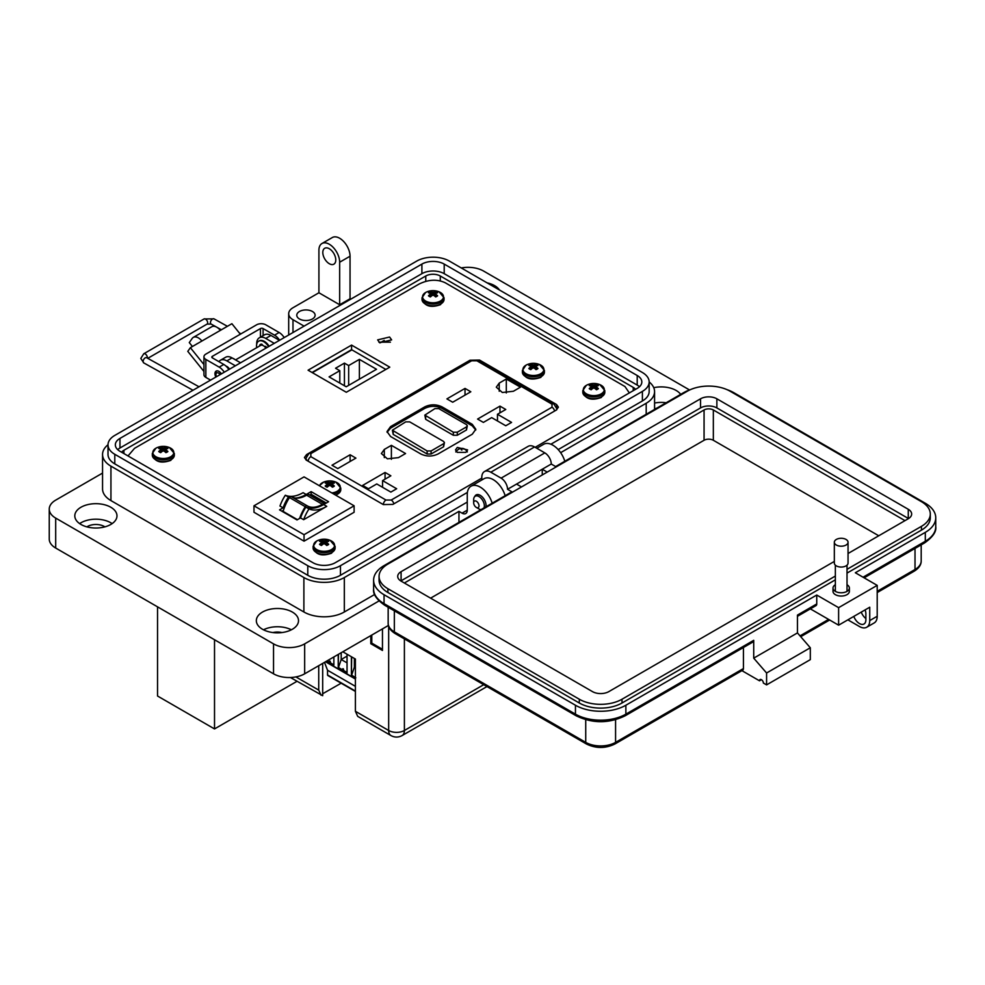 <?xml version="1.0" encoding="UTF-8"?>
<svg xmlns="http://www.w3.org/2000/svg" width="985" height="985" viewBox="0 0 985 985"><rect width="100%" height="100%" fill="white"/><g stroke="black" fill="none" stroke-linecap="round" stroke-linejoin="round"><path stroke-width="1.48" d="M389.592 337.03L377.661 339.887L379.705 342.743L391.636 339.887L389.592 337.03M390.405 342.164L378.88 342.164M479.56 360.067L469.968 360.239L306.569 454.577L304.439 457.496L306.286 460.118L383.276 504.566L392.88 504.406L556.279 410.068L558.396 407.15L556.562 404.527L479.56 360.067L479.56 361.089M629.28 392.843L624.982 386.551L445.146 282.72C437.094 279.026 428.401 279.481 419.068 284.062L134.514 448.347L128.013 455.932M389.789 367.159L351.571 345.095L308.083 370.2L346.301 392.264L389.789 367.159M385.837 369.437L351.571 349.663L312.036 372.49M351.571 345.095L351.571 349.663M355.4 667.695L354.378 667.116L355.4 666.525M347.04 662.868L341.204 659.507L347.04 656.133M355.807 677.815L351.657 675.119L354.378 667.116L354.378 658.46M333.866 664.85L328.941 662.006C329.827 660.529 330.357 660.824 330.492 662.905M327.02 660.898L328.941 662.006M347.04 672.459L338.483 667.51L341.204 659.507L341.204 652.71M342.115 669.615C343.014 668.138 343.531 668.433 343.666 670.514M351.399 656.736L351.399 675.267L351.657 656.884M338.224 654.434L338.224 667.67L338.483 654.286M328.313 675.427A1.096 0.64 -60 0 1 327.537 674.971L327.537 670.243L324.496 662.363M355.4 686.336L327.537 670.243M351.399 675.267L355.4 677.582M326.761 661.046L333.866 665.146L333.866 656.946M338.224 667.67L347.04 672.755L347.04 654.225M457.286 452.386L455.513 449.911L457.286 447.436L467.616 449.911L465.843 452.386L457.286 452.386M465.019 388.422L470.818 391.771L452.706 402.225L446.907 398.888L465.019 388.422L465.019 395.12M513.382 391.267L502.325 392.486L496.292 387.179L499.223 383.091L506.302 379.003L520.474 387.179L513.382 391.267M506.302 392.966L506.302 379.003M499.974 406.128L505.773 409.477L497.474 414.266L511.572 422.405L505.773 425.754L491.675 417.615L483.376 422.405L477.577 419.068L499.974 406.128L499.974 412.826M497.474 420.964L497.474 414.266M391.39 445.343L405.561 453.531L398.482 457.619L387.413 458.838L381.38 453.531L384.31 449.431L391.39 445.343L391.39 459.305M350.118 454.762L355.905 458.111L337.793 468.577L331.994 465.228L350.118 454.762L350.118 461.46M385.061 472.468L390.86 475.817L382.562 480.606L396.66 488.757L390.86 492.094L376.762 483.955L368.464 488.757L362.665 485.408L385.061 472.468L385.061 479.166M382.562 487.304L382.562 480.606M390.565 436.503L387.019 431.553L390.565 426.616L424.831 406.83C430.543 404.158 436.256 404.158 441.957 406.83L472.271 424.326L475.817 429.275L472.271 434.225L438.005 453.999C432.304 456.683 426.591 456.683 420.878 453.999L390.565 436.503M475.743 430.039L472.271 425.852L441.957 408.356C436.256 405.672 430.543 405.672 424.831 408.356L390.565 428.13L387.093 432.316M444.432 442.585L443.607 446.771L431.085 453.999L427.133 453.999L393.212 434.41L392.387 430.223L427.133 450.958L431.085 450.958L443.607 443.73L444.432 442.585L443.607 441.452L409.674 421.863L405.721 421.863L392.387 430.223M467.321 425.754L466.508 429.94L457.286 435.271L453.334 435.271L425.655 419.29L424.843 415.104L453.334 432.218L457.286 432.218L466.508 426.899L467.321 425.754L466.508 424.621L438.83 408.64L434.877 408.64L424.843 415.104M388.669 626.337L388.669 730.488A11.118 6.415 0 0 0 404.392 730.488A11.118 6.415 60 0 1 402.089 735.573C398.383 737.556 394.677 737.556 390.971 735.573L357.703 716.366L355.4 711.281L388.669 730.488A11.118 6.415 120 0 0 390.971 735.573M382.463 628.898L382.463 650.457L370.791 643.71L370.791 635.633M295.882 676.917L318.734 690.103L318.734 665.688M342.817 651.787L355.4 659.051L355.4 711.281M322.686 663.41L322.686 695.693L290.415 677.508M341.155 683.208L322.686 693.748M318.734 690.103L321.036 695.188M382.463 649.3L371.788 643.131L370.791 643.71M371.788 643.131L371.788 635.054M306.126 505.822A1.835 1.059 120 0 0 305.276 506.684L289.455 497.548A1.835 1.059 -60 0 1 290.304 496.686A1.835 1.059 -60 0 1 291.215 496.6A1.835 1.059 -60 0 1 291.228 496.6L307.024 505.724A1.835 1.059 120 0 0 306.126 505.822M303.651 519.698A30.227 17.447 -60 0 1 309.007 508.925A38.206 22.052 120 0 0 326.761 506.352L303.651 519.698L300.536 517.901A30.227 17.447 -60 0 1 305.892 507.127A38.206 22.052 120 0 0 323.646 504.554L328.596 501.71L311.137 491.626L306.187 494.482A38.206 22.052 -60 0 1 295.759 498.09M306.187 494.482L303.084 492.685A38.206 22.052 -60 0 1 285.318 495.246A30.227 17.447 120 0 0 279.962 506.031L283.077 507.829L279.555 509.861L297.014 519.932L300.536 517.901M304.045 534.695L253.982 505.798L304.045 476.888L354.108 505.798L304.045 534.695L304.045 541.171L354.108 512.262L354.108 505.798M309.364 494.876A1.933 1.12 -60 0 0 309.13 494.642A1.933 1.12 -60 0 0 308.798 494.544A6.673 3.854 -60 0 0 306.594 495.184L322.415 504.32A6.673 3.854 -60 0 1 324.619 503.68A1.933 1.12 -60 0 1 324.952 503.778A1.933 1.12 -60 0 1 324.976 503.791M322.341 504.369A30.141 17.398 -60 0 1 307.271 505.871A30.141 17.398 -60 0 1 307.049 505.736A1.835 1.059 120 0 0 307.037 505.736L291.215 496.6M299.612 518.442A33.022 19.06 -60 0 1 305.276 506.684M289.455 497.548A33.022 19.06 120 0 0 283.114 511.412L297.458 519.686M306.507 495.233A30.141 17.398 -60 0 1 291.671 496.859M253.982 505.798L253.982 512.262L304.045 541.171M309.819 495.049L311.137 494.285L326.281 503.039M281.858 511.19L283.471 510.255M311.137 491.626L311.137 494.285M289.516 497.45A38.206 22.052 -60 0 1 288.433 497.043A30.227 17.447 120 0 0 283.077 507.829M309.007 508.925L305.892 507.127M285.318 495.246L288.433 497.043M326.047 482.404A5.257 3.041 -0 0 0 325.198 483.044A15.957 8.372 55.8 0 1 326.811 483.536A15.92 4.162 72.4 0 1 327.18 483.992A15.92 5.762 99.2 0 0 326.811 484.595A15.957 9.985 115.5 0 0 325.198 486.048A5.257 3.041 0 0 0 326.047 486.701A5.257 3.041 0 0 0 327.168 487.181A15.957 8.372 -55.8 0 1 328.842 485.777A15.92 11.167 -32.3 0 1 329.766 485.482A15.92 11.167 32.3 0 1 330.689 485.777A15.957 8.372 55.8 0 1 332.376 487.181A5.257 3.041 0 0 0 333.496 486.701A5.257 3.041 0 0 0 334.346 486.048A15.957 9.985 -115.5 0 0 332.733 484.595A15.92 5.762 -99.2 0 0 332.351 483.992A15.92 4.162 -72.4 0 1 332.733 483.536A15.957 8.372 -55.8 0 1 334.346 483.044A5.257 3.041 0 0 0 332.376 481.911A15.957 9.985 115.5 0 0 330.689 482.354A15.92 12.768 140.4 0 0 329.766 482.502A15.92 12.768 -140.4 0 0 328.842 482.354A15.957 9.985 -115.5 0 0 327.168 481.911A5.257 3.041 -0 0 0 326.047 482.404M331.822 492.931A10.453 6.033 -0 0 0 337.165 491.281A10.453 6.033 -0 0 0 335.836 482.084A15.957 15.957 0 0 0 323.708 482.084L323.708 482.084A10.453 6.033 -0 0 0 322.378 482.736A10.453 6.033 -0 0 0 319.509 485.827M335.836 482.084L340.773 487.981L340.773 489.717A11.007 6.353 -0 0 1 337.547 494.199A11.007 6.353 -0 0 1 335.589 495.098M327.032 487.144L326.811 484.595M327.512 486.861L327.18 483.992M327.746 486.664L327.168 481.911M328.645 485.937L328.842 482.354M329.766 485.482L329.766 482.502M330.898 485.937L330.689 482.354M331.797 486.664L332.376 481.911M332.019 486.861L332.351 483.992M332.511 487.144L332.733 484.595M529.684 364.832A5.257 3.041 -0 0 0 528.834 365.472A15.957 8.372 55.8 0 1 530.435 365.964A15.92 4.162 72.4 0 1 530.817 366.42A15.92 5.762 99.2 0 0 530.435 367.036A15.957 9.985 115.5 0 0 528.834 368.488A5.257 3.041 0 0 0 529.684 369.129A5.257 3.041 0 0 0 530.792 369.621A15.957 8.372 -55.8 0 1 532.479 368.205A15.92 11.167 -32.3 0 1 533.402 367.922A15.92 11.167 32.3 0 1 534.326 368.205A15.957 8.372 55.8 0 1 536.012 369.621A5.257 3.041 0 0 0 537.12 369.129A5.257 3.041 0 0 0 537.97 368.488A15.957 9.985 -115.5 0 0 536.357 367.036A15.92 5.762 -99.2 0 0 535.988 366.42A15.92 4.162 -72.4 0 1 536.357 365.964A15.957 8.372 -55.8 0 1 537.97 365.472A5.257 3.041 0 0 0 536.012 364.339A15.957 9.985 115.5 0 0 534.326 364.795A15.92 12.768 140.4 0 0 533.402 364.93A15.92 12.768 -140.4 0 0 532.479 364.795A15.957 9.985 -115.5 0 0 530.792 364.339A5.257 3.041 -0 0 0 529.684 364.832M526.002 365.176A10.453 6.033 -0 0 0 526.002 373.709A10.453 6.033 -0 0 0 540.802 373.709A10.453 6.033 -0 0 0 539.46 364.524L539.46 364.524A15.957 15.957 0 0 0 527.332 364.524L527.332 364.524A10.453 6.033 -0 0 0 526.002 365.176M530.669 369.572L530.435 367.036M531.149 369.301L530.817 366.42M531.383 369.104L530.792 364.339M532.269 368.365L532.479 364.795M533.402 367.922L533.402 364.93M534.535 368.365L534.326 364.795M535.421 369.104L536.012 364.339M535.655 369.301L535.988 366.42M536.135 369.572L536.357 367.036M214.521 639.745L214.521 728.925L296.99 681.312M157.538 606.846L157.538 696.013L214.521 728.925M351.904 349.847L312.368 372.675M339.8 370.692L335.553 368.242L344.43 363.12L348.665 365.57L359.39 359.377L376.516 369.276L346.203 386.773L329.076 376.873L339.8 370.692L339.8 383.067M344.43 363.12L344.43 385.738M359.39 379.163L359.39 359.377M348.665 385.344L348.665 365.57M379.951 342.879L384.199 340.428M215.85 377.058A5.59 3.226 60 0 1 216.121 371.111A5.59 3.226 60 0 1 218.916 371.382A5.59 3.226 60 0 1 221.416 373.857M203.944 371.468L187.79 351.362L190.376 347.68L201.913 341.019A10.035 5.799 -120 0 0 193.343 337.375A10.035 5.799 -120 0 0 192.21 338.421L189.28 342.595L192.42 346.498M240.328 334.198L231.894 323.708L220.357 330.369A10.035 5.799 -120 0 0 211.787 326.724L193.343 337.375M196.704 344.011A2.696 1.564 60 0 1 197.012 343.728A2.696 1.564 60 0 1 197.431 343.605L196.692 344.036M203.944 364.548L190.376 347.68M260.459 337.141L260.459 328.571L212.354 356.336A1.859 1.071 0 0 0 211.812 357.099A1.859 1.071 0 0 0 212.354 357.863L223.792 364.462A11.007 6.353 -120 0 1 228.852 369.547M284.197 337.596A11.007 6.353 -120 0 0 279.137 332.499L265.815 324.816A6.526 3.768 0 0 0 256.592 324.816L205.853 354.108A6.526 3.768 0 0 0 203.944 356.767L203.944 374.731A6.526 3.768 0 0 0 205.853 377.39L210.568 380.112M203.944 356.767A6.526 3.768 0 0 0 205.853 359.427L219.175 367.122L223.792 364.462M260.459 328.571A1.859 1.071 180 0 1 263.094 328.571L274.519 335.171A11.007 6.353 60 0 1 279.592 340.268M224.248 372.219A11.007 6.353 -120 0 0 219.175 367.122M473.662 502.781A3.792 2.192 60 0 1 476.334 501.23A3.792 2.192 60 0 1 479.018 505.871A3.792 2.192 60 0 1 476.334 507.423A3.792 2.192 60 0 1 473.662 502.781L473.662 499.678A7.585 4.371 60 0 1 475.226 496.206A7.585 4.371 60 0 1 479.018 496.588A7.585 4.371 60 0 1 484.004 507.915M480.975 509.664A7.585 4.371 60 0 1 479.018 508.962L476.334 507.423L479.018 508.962M265.888 348.173A5.59 3.226 -120 0 0 263.401 345.71A5.59 3.226 -120 0 0 260.594 345.427L235.526 359.907M266.27 347.951A3.731 2.155 -120 0 0 265.297 346.88M216.441 376.713A3.731 2.155 60 0 1 215.937 374.632A3.731 2.155 60 0 1 218.572 373.106A3.731 2.155 60 0 1 220.135 374.596M262.182 344.541A5.59 3.226 -120 0 0 261.911 344.664A5.59 3.226 -120 0 0 261.333 345.181M215.937 374.632L215.937 373.106A5.59 3.226 60 0 1 216.651 370.902M259.769 345.907A1.231 0.714 60 0 1 259.818 344.996A6.55 3.78 60 0 1 260.496 344.393A6.55 3.78 60 0 1 261.357 344.11A1.231 0.714 60 0 1 262.626 345.353M264.842 346.855L264.891 346.695A1.231 0.714 60 0 1 266.172 346.88A6.55 3.78 60 0 1 266.738 347.68M268.585 346.621A10.232 5.91 -120 0 0 258.649 341.204A10.232 5.91 -120 0 0 256.691 347.693M260.348 345.575A1.231 0.714 60 0 1 260.385 344.664A6.55 3.78 60 0 1 260.791 344.245M269.164 346.277A10.232 5.91 -120 0 0 259.227 340.872A10.232 5.91 -120 0 0 258.944 341.056M265.1 347.139L265.47 346.375L264.891 346.695M235.427 359.857A10.232 5.91 -120 0 0 232.62 358.232M656.65 408.233A11.918 6.883 0 0 0 654.569 408.886M104.89 526.864A11.918 6.883 0 0 0 104.324 526.507A11.918 6.883 0 0 0 86.889 526.864M281.944 632.555A11.918 6.883 0 0 0 272.907 632.555M329.298 248.737A9.173 5.294 -120 0 0 324.705 248.282A9.173 5.294 -120 0 0 323.302 255.632A9.173 5.294 -120 0 0 329.298 263.709A9.173 5.294 -120 0 0 333.878 264.165A9.173 5.294 -120 0 0 335.282 256.814A9.173 5.294 -120 0 0 329.298 248.737M304.082 326.121L292.988 319.719A14.664 8.471 180 0 1 288.691 313.723A14.664 8.471 180 0 1 292.988 307.739L318.918 292.767L318.918 250.239A14.676 8.471 60 0 1 321.96 243.517A14.676 8.471 60 0 1 329.298 244.243A14.676 8.471 60 0 1 339.665 262.219L339.665 304.747L350.044 298.763L350.044 256.223A14.676 8.471 -120 0 0 339.665 238.259A14.676 8.471 -120 0 0 332.327 237.533L321.96 243.517M112.142 523.614A21.091 12.177 0 0 0 110.8 522.764A21.091 12.177 0 0 0 79.637 523.614M80.979 524.463A21.091 12.177 180 0 1 74.798 515.857A21.091 12.177 180 0 1 87.825 504.603A21.091 12.177 180 0 1 110.8 507.25A21.091 12.177 180 0 1 116.981 515.857A21.091 12.177 180 0 1 103.967 527.098A21.091 12.177 180 0 1 80.979 524.463M291.375 629.797A21.091 12.177 0 0 0 263.475 629.797M262.515 629.267A21.091 12.177 180 0 1 256.334 620.661A21.091 12.177 180 0 1 269.348 609.419A21.091 12.177 180 0 1 292.336 612.054A21.091 12.177 180 0 1 298.517 620.661A21.091 12.177 180 0 1 285.49 631.914A21.091 12.177 180 0 1 262.515 629.267M312.43 311.482A9.173 5.294 0 0 0 302.444 310.337A9.173 5.294 0 0 0 296.78 315.225A9.173 5.294 0 0 0 299.465 318.968A9.173 5.294 0 0 0 309.462 320.113A9.173 5.294 0 0 0 315.114 315.225A9.173 5.294 0 0 0 312.43 311.482M550.886 444.223L642.392 391.39A23.111 13.347 0 0 0 649.164 381.946A23.111 13.347 0 0 0 642.392 372.515A23.111 13.347 0 0 0 642.38 372.502L449.382 261.087A23.111 13.347 0 0 0 416.717 261.099L114.777 435.419A23.111 13.347 0 0 0 108.005 444.851A23.111 13.347 0 0 0 114.789 454.294L307.788 565.722A23.111 13.347 0 0 0 340.453 565.71L467.407 492.414M666.155 402.754A21.091 12.177 0 0 0 654.569 403.037M653.769 387.684A21.091 12.177 180 0 1 676.153 390.466A21.091 12.177 180 0 1 680.684 394.369M487.119 282.867A21.091 12.177 180 0 1 494.618 285.65A21.091 12.177 180 0 1 499.444 289.984M474.758 496.563A8.249 4.765 60 0 1 476.1 494.938A8.249 4.765 60 0 1 480.224 495.344A8.249 4.765 60 0 1 485.925 506.807M379.003 600.948L304.661 643.87A22.002 12.707 180 0 1 273.534 643.87L55.689 518.098A22.002 12.707 180 0 1 49.25 509.122L49.25 539.066A22.002 12.707 0 0 0 55.689 548.042L273.534 673.814A22.002 12.707 0 0 0 304.661 673.814L388.422 625.45M49.25 509.122A22.002 12.707 180 0 1 55.689 500.134L102.551 473.083M350.758 299.169L350.044 298.763M461.275 267.945A22.002 12.707 180 0 1 483.598 271.06L689.525 389.949M374.645 594.484L344.331 611.981A28.602 16.511 180 0 1 303.885 611.981L110.936 500.589A28.602 16.511 180 0 1 102.551 488.905L102.551 454.467A28.602 16.511 180 0 1 108.005 444.764M492.18 503.2A18.333 10.589 -120 0 0 471.052 486.196A18.333 10.589 -120 0 0 467.259 494.593L467.259 510.156A7.338 4.236 60 0 1 465.733 513.517A7.338 4.236 60 0 1 462.063 513.16L458.961 511.363L344.331 577.542A28.602 16.511 180 0 1 303.885 577.542L110.936 466.151A28.602 16.511 180 0 1 102.551 454.467M235.353 365.804L226.846 360.892L232.041 357.887L240.549 362.8M274.261 343.346L265.753 338.434L270.937 335.429L279.445 340.342M318.918 292.767L339.665 304.747M558.187 449.591L642.392 400.969A23.111 13.347 0 0 0 649.164 391.537L649.164 381.946A28.602 16.511 180 0 1 654.569 391.587A28.602 16.511 180 0 1 646.197 403.259L560.625 452.669M108.005 444.851L108.005 454.43A23.111 13.347 0 0 0 114.789 463.873L307.788 575.302A23.111 13.347 0 0 0 340.453 575.289L467.259 502.079M564.811 461.263A18.333 10.589 -120 0 0 543.683 444.272L536.788 448.249M458.961 511.363L458.961 522.382M505.157 495.701A18.333 10.589 -120 0 0 484.029 478.71L471.052 486.196M256.691 344.27A12.842 7.412 60 0 1 259.326 337.793L264.522 334.802A12.842 7.412 60 0 1 270.937 335.429M259.326 337.793A12.842 7.412 60 0 1 265.753 338.434M218.941 361.655A12.842 7.412 60 0 1 220.431 360.251L225.614 357.26A12.842 7.412 60 0 1 232.041 357.887M220.431 360.251A12.842 7.412 60 0 1 226.846 360.892M225.885 366.001A6.058 3.497 60 0 1 229.579 369.141M481.8 478.107L335.269 562.718A15.772 9.111 180 0 1 312.959 562.718L119.961 451.29A15.772 9.111 180 0 1 115.344 444.851A15.772 9.111 180 0 1 119.961 438.411L421.9 264.091A15.772 9.111 180 0 1 444.21 264.091L637.209 375.507A15.772 9.111 180 0 1 641.826 381.946A15.772 9.111 180 0 1 637.209 388.385L535.15 447.313M117.707 449.64A15.772 9.111 180 0 1 119.961 448.003L421.9 273.67A15.772 9.111 180 0 1 444.21 273.67L637.209 385.098A15.772 9.111 180 0 1 639.462 386.736M425.766 281.353L425.766 275.997L123.901 450.28L123.901 453.556M633.232 390.688L633.232 387.388L440.283 275.997L440.283 280.885M633.232 387.388A10.269 5.935 180 0 1 635.497 389.383M121.635 452.25A10.269 5.935 180 0 1 123.901 450.28M425.766 275.997A10.269 5.935 180 0 1 440.283 275.997M835.354 584.733A8.188 4.728 0 0 0 833.002 588.057A8.188 4.728 0 0 0 838.05 592.416A8.188 4.728 0 0 0 846.977 591.394A8.188 4.728 0 0 0 849.378 588.057A8.188 4.728 0 0 0 847.026 584.733M849.378 588.057L849.378 591.32A8.188 4.728 180 0 1 846.977 594.657A8.188 4.728 180 0 1 838.05 595.691A8.188 4.728 180 0 1 833.002 591.32L833.002 588.057M761.442 679.687L759.509 680.807L741.927 670.65M586.494 744.032A3.632 2.105 -60 0 1 585.73 742.37L394.345 631.865A3.632 2.105 -60 0 0 395.096 633.527L586.494 744.032C595.937 748.6 605.381 748.6 614.825 744.032L742.678 670.219A3.632 2.105 -120 0 0 743.429 668.556L743.429 647.502M576.2 715.812A3.632 2.105 -60 0 1 575.449 714.15L384.052 603.645A3.632 2.105 -60 0 0 384.803 605.307L576.2 715.812C592.502 723.643 608.804 723.643 625.118 715.812L752.971 641.998A3.632 2.105 -120 0 0 753.722 640.336L753.722 658.152L766.589 673.001L766.589 684.883L763.363 683.036A2.733 1.576 -120 0 0 762.181 680.29A2.733 1.576 -120 0 0 760.075 679.551A2.733 1.576 -120 0 0 759.509 680.807M810.347 608.865L838.617 625.179L838.617 607.659L816.75 595.026L816.75 603.94L797.456 615.083L797.456 632.912L810.31 647.761L810.31 659.642L766.589 684.883M481.8 479.99L481.8 477.405A12.731 7.351 -120 0 1 484.448 471.569A12.731 7.351 -120 0 1 490.813 472.209L501.094 478.144A9.099 5.245 -120 0 1 507.534 489.286L511.904 491.81L384.052 565.624A35.657 20.586 0 0 0 373.611 580.177A35.657 20.586 0 0 0 384.052 594.731L575.449 705.235L575.449 714.15A35.657 20.586 180 0 0 625.869 714.15L753.722 640.336M810.31 647.761L766.589 673.001M797.456 632.912L753.722 658.152M816.75 595.026L625.869 705.235A35.657 20.586 180 0 1 575.449 705.235M690.571 389.58A35.657 20.586 0 0 0 683.491 392.744L555.638 466.558L551.268 464.034A9.099 5.245 -120 0 0 544.828 452.891L534.547 446.956A12.731 7.351 -120 0 0 528.182 446.328L484.448 471.569M542.255 474.955L542.255 469.229L551.268 464.034M507.534 489.286L542.255 469.229L547.217 472.098M816.75 603.94A3.632 2.105 60 0 1 815.999 605.615L797.456 616.314M835.354 579.833L622.003 703.007A30.19 17.434 180 0 1 579.303 703.007L387.905 592.502A30.19 17.434 180 0 1 379.065 580.177L379.065 576.397A30.19 17.434 180 0 1 387.905 564.073L687.345 391.193A30.19 17.434 180 0 1 730.057 391.193L921.443 501.685A30.19 17.434 180 0 1 930.296 514.022A30.19 17.434 180 0 1 921.443 526.347L921.443 530.127L847.026 573.098M521.496 486.947L516.534 484.091M838.617 607.659L877.204 585.373L855.337 572.753L925.309 532.356A35.657 20.586 0 0 0 935.75 517.802A35.657 20.586 0 0 0 925.309 503.249L733.911 392.744A35.657 20.586 0 0 0 726.832 389.58M930.296 514.022L930.296 517.802A30.19 17.434 180 0 1 921.443 530.127M838.617 625.179L869.743 607.216L869.743 620.575A14.553 8.397 60 0 1 866.726 627.236A14.553 8.397 60 0 1 859.449 626.522L847.876 619.836M853.798 616.413A9.099 5.245 -120 0 0 863.993 623.997A9.099 5.245 -120 0 0 865.877 619.836L865.877 613.889A9.099 5.245 -120 0 0 865.101 609.887M861.259 612.104A9.099 5.245 -120 0 0 865.877 618.555M877.204 585.373L877.204 616.265A14.553 8.397 60 0 1 874.188 622.939L866.726 627.236M404.367 583.009A6.55 3.78 180 0 1 404.626 582.849L704.066 409.969A6.55 3.78 180 0 1 713.337 409.969L904.722 520.474A6.55 3.78 180 0 1 904.993 520.634M430.605 598.154L704.066 440.27A6.55 3.78 180 0 1 713.337 440.27L878.755 535.778M848.048 542.242L848.048 563.088A6.858 3.952 180 0 1 846.029 565.895A6.858 3.952 180 0 1 838.567 566.744A6.858 3.952 180 0 1 834.332 563.088L834.332 542.242A6.858 3.952 180 0 1 836.339 539.448A6.858 3.952 180 0 1 843.813 538.586A6.858 3.952 180 0 1 848.048 542.242A6.858 3.952 180 0 1 846.029 545.05A6.858 3.952 180 0 1 838.567 545.899A6.858 3.952 180 0 1 834.332 542.242M908.527 518.578A11.561 6.673 -0 0 0 908.268 518.43L716.871 407.925A11.561 6.673 -0 0 0 700.532 407.925L401.092 580.805A11.561 6.673 -0 0 0 400.833 580.965M908.268 518.43L908.268 509.294A11.561 6.673 180 0 1 911.654 514.022A11.561 6.673 180 0 1 908.268 518.738L848.048 553.508M700.532 407.925L700.532 398.802L401.092 571.682A11.561 6.673 180 0 0 397.706 576.397A11.561 6.673 180 0 0 401.092 581.113L592.477 691.618A11.561 6.673 180 0 0 608.828 691.618L834.332 561.425M700.532 398.802A11.561 6.673 180 0 1 716.871 398.802L716.871 407.925M908.268 509.294L716.871 398.802M387.905 592.502L387.905 588.722L579.303 699.227L579.303 703.007M622.003 703.007L622.003 699.227A30.19 17.434 180 0 1 579.303 699.227M622.003 699.227L835.354 576.053M847.026 569.318L921.443 526.347M387.905 588.722A30.19 17.434 180 0 1 379.065 576.397M590.089 384.975A5.257 3.041 -0 0 0 589.239 385.615A15.957 8.372 55.8 0 1 590.852 386.108A15.92 4.162 72.4 0 1 591.222 386.563A15.92 5.762 99.2 0 0 590.852 387.167A15.957 9.985 115.5 0 0 589.239 388.619A5.257 3.041 0 0 0 590.089 389.272A5.257 3.041 0 0 0 591.209 389.764A15.957 8.372 -55.8 0 1 592.884 388.349A15.92 11.167 -32.3 0 1 593.807 388.053A15.92 11.167 32.3 0 1 594.731 388.349A15.957 8.372 55.8 0 1 596.417 389.764A5.257 3.041 0 0 0 597.538 389.272A5.257 3.041 0 0 0 598.387 388.619A15.957 9.985 -115.5 0 0 596.775 387.167A15.92 5.762 -99.2 0 0 596.405 386.563A15.92 4.162 -72.4 0 1 596.775 386.108A15.957 8.372 -55.8 0 1 598.387 385.615A5.257 3.041 0 0 0 596.417 384.482A15.957 9.985 115.5 0 0 594.731 384.926A15.92 12.768 140.4 0 0 593.807 385.073A15.92 12.768 -140.4 0 0 592.884 384.926A15.957 9.985 -115.5 0 0 591.209 384.482A5.257 3.041 -0 0 0 590.089 384.975M586.42 385.307A10.453 6.033 -0 0 0 586.42 393.852A10.453 6.033 -0 0 0 601.207 393.852A10.453 6.033 -0 0 0 599.877 384.655L599.877 384.655A15.957 15.957 0 0 0 587.75 384.655L587.75 384.655A10.453 6.033 -0 0 0 586.42 385.307M591.074 389.715L590.852 387.167M591.554 389.444L591.222 386.563M591.788 389.235L591.209 384.482M592.687 388.509L592.884 384.926M593.807 388.053L593.807 385.073M594.94 388.509L594.731 384.926M595.839 389.235L596.417 384.482M596.06 389.444L596.405 386.563M596.553 389.715L596.775 387.167M429.3 292.139A5.257 3.041 -0 0 0 428.45 292.779A15.957 8.372 55.8 0 1 430.063 293.271A15.92 4.162 72.4 0 1 430.445 293.739A15.92 5.762 99.2 0 0 430.063 294.343A15.957 9.985 115.5 0 0 428.45 295.796A5.257 3.041 0 0 0 429.3 296.436A5.257 3.041 0 0 0 430.42 296.928A15.957 8.372 -55.8 0 1 432.107 295.525A15.92 11.167 -32.3 0 1 433.031 295.229A15.92 11.167 32.3 0 1 433.954 295.525A15.957 8.372 55.8 0 1 435.629 296.928A5.257 3.041 0 0 0 436.749 296.436A5.257 3.041 0 0 0 437.599 295.796A15.957 9.985 -115.5 0 0 435.986 294.343A15.92 5.762 -99.2 0 0 435.616 293.739A15.92 4.162 -72.4 0 1 435.986 293.271A15.957 8.372 -55.8 0 1 437.599 292.779A5.257 3.041 0 0 0 435.629 291.646A15.957 9.985 115.5 0 0 433.954 292.102A15.92 12.768 140.4 0 0 433.031 292.237A15.92 12.768 -140.4 0 0 432.107 292.102A15.957 9.985 -115.5 0 0 430.42 291.646A5.257 3.041 -0 0 0 429.3 292.139M425.631 292.483A10.453 6.033 -0 0 0 425.631 301.016A10.453 6.033 -0 0 0 440.418 301.016A10.453 6.033 -0 0 0 439.088 291.831L439.088 291.831A15.957 15.957 0 0 0 426.961 291.831L426.961 291.831A10.453 6.033 -0 0 0 425.631 292.483M430.285 296.891L430.063 294.343M430.777 296.608L430.445 293.739M431.011 296.411L430.42 291.646M431.898 295.672L432.107 292.102M433.031 295.229L433.031 292.237M434.151 295.672L433.954 292.102M435.05 296.411L435.629 291.646M435.284 296.608L435.616 293.739M435.764 296.891L435.986 294.343M320.384 540.679A5.257 3.041 -0 0 0 319.534 541.331A15.957 8.372 55.8 0 1 321.147 541.824A15.92 4.162 72.4 0 1 321.516 542.279A15.92 5.762 99.2 0 0 321.147 542.883A15.957 9.985 115.5 0 0 319.534 544.336A5.257 3.041 0 0 0 320.384 544.976A5.257 3.041 0 0 0 321.504 545.468A15.957 8.372 -55.8 0 1 323.178 544.065A15.92 11.167 -32.3 0 1 324.102 543.769A15.92 11.167 32.3 0 1 325.025 544.065A15.957 8.372 55.8 0 1 326.712 545.468A5.257 3.041 0 0 0 327.833 544.976A5.257 3.041 0 0 0 328.682 544.336A15.957 9.985 -115.5 0 0 327.069 542.883A15.92 5.762 -99.2 0 0 326.7 542.279A15.92 4.162 -72.4 0 1 327.069 541.824A15.957 8.372 -55.8 0 1 328.682 541.331A5.257 3.041 0 0 0 326.712 540.186A15.957 9.985 115.5 0 0 325.025 540.642A15.92 12.768 140.4 0 0 324.102 540.777A15.92 12.768 -140.4 0 0 323.178 540.642A15.957 9.985 -115.5 0 0 321.504 540.186A5.257 3.041 -0 0 0 320.384 540.679M316.714 541.024A10.453 6.033 -0 0 0 316.714 549.556A10.453 6.033 -0 0 0 331.502 549.556A10.453 6.033 -0 0 0 330.172 540.371L330.172 540.371A15.957 15.957 0 0 0 318.044 540.371L318.044 540.371A10.453 6.033 -0 0 0 316.714 541.024M321.369 545.431L321.147 542.883M321.849 545.148L321.516 542.279M322.083 544.951L321.504 540.186M322.981 544.225L323.178 540.642M324.102 543.769L324.102 540.777M325.235 544.225L325.025 540.642M326.133 544.951L326.712 540.186M326.355 545.148L326.7 542.279M326.848 545.431L327.069 542.883M159.595 447.855A5.257 3.041 -0 0 0 158.745 448.495A15.957 8.372 55.8 0 1 160.358 448.988A15.92 4.162 72.4 0 1 160.74 449.443A15.92 5.762 99.2 0 0 160.358 450.059A15.957 9.985 115.5 0 0 158.745 451.512A5.257 3.041 0 0 0 159.595 452.152A5.257 3.041 0 0 0 160.715 452.644A15.957 8.372 -55.8 0 1 162.402 451.228A15.92 11.167 -32.3 0 1 163.325 450.945A15.92 11.167 32.3 0 1 164.249 451.228A15.957 8.372 55.8 0 1 165.923 452.644A5.257 3.041 0 0 0 167.044 452.152A5.257 3.041 0 0 0 167.893 451.512A15.957 9.985 -115.5 0 0 166.28 450.059A15.92 5.762 -99.2 0 0 165.911 449.443A15.92 4.162 -72.4 0 1 166.28 448.988A15.957 8.372 -55.8 0 1 167.893 448.495A5.257 3.041 0 0 0 165.923 447.362A15.957 9.985 115.5 0 0 164.249 447.818A15.92 12.768 140.4 0 0 163.325 447.953A15.92 12.768 -140.4 0 0 162.402 447.818A15.957 9.985 -115.5 0 0 160.715 447.362A5.257 3.041 -0 0 0 159.595 447.855M155.925 448.187A10.453 6.033 -0 0 0 155.925 456.732A10.453 6.033 -0 0 0 170.713 456.732A10.453 6.033 -0 0 0 169.383 447.547L169.383 447.547A15.957 15.957 0 0 0 157.255 447.547L157.255 447.547A10.453 6.033 -0 0 0 155.925 448.187M160.58 452.595L160.358 450.059M161.072 452.324L160.74 449.443M161.306 452.115L160.715 447.362M162.193 451.389L162.402 447.818M163.325 450.945L163.325 447.953M164.446 451.389L164.249 447.818M165.345 452.115L165.923 447.362M165.578 452.324L165.911 449.443M166.059 452.595L166.28 450.059M306.569 454.577L306.569 455.932M556.562 404.527L556.562 407.162M355.4 691.064L327.537 674.971M355.4 678.776L325.727 661.649M461.239 449.726L461.891 450.108L461.239 449.726M499.223 383.091L499.223 391.267M384.31 457.619L384.31 449.431M471.606 360.805L476.888 360.805L551.994 404.17L551.994 407.211L391.23 500.035L385.96 500.035L310.841 456.658L310.841 453.617L471.606 360.805A3.731 2.155 -120 0 0 469.746 360.621L308.982 453.432A3.731 2.155 60 0 1 310.841 453.617M385.96 500.035A3.731 2.155 -60 0 0 383.325 504.591L308.207 461.226A7.449 4.309 180 0 1 306.027 458.185L306.027 459.958M551.994 404.17A3.731 2.155 -60 0 1 553.853 403.985L556.808 408.738A7.449 4.309 180 0 1 556.525 409.908M553.853 403.985L478.747 360.621A3.731 2.155 120 0 0 476.888 360.805M391.23 500.035A3.731 2.155 60 0 1 393.803 503.877M554.567 411.053A3.731 2.155 -120 0 0 551.994 407.211M310.841 456.658A3.731 2.155 120 0 0 308.207 461.226M424.831 406.83L424.831 408.356M390.565 428.13L390.565 426.616M472.271 425.852L472.271 424.326M441.957 408.356L441.957 406.83M443.607 443.73L443.607 446.771M431.085 453.999L431.085 450.958M393.212 431.368L393.212 434.41M427.133 450.958L427.133 453.999M453.334 432.218L453.334 435.271M425.655 419.29L425.655 416.249M457.286 432.218L457.286 435.271M466.508 426.899L466.508 429.94M404.392 638.896L404.392 730.488L483.709 684.698M326.761 506.352L323.646 504.554M306.594 495.184L322.415 504.32M308.798 494.544L324.619 503.68M333.583 493.941A11.007 6.353 -0 0 0 337.547 492.475A11.007 6.353 -0 0 0 340.773 487.981M527.332 364.524L525.941 365.201L522.395 370.422A11.007 6.353 -0 0 0 525.621 374.916A11.007 6.353 -0 0 0 541.184 374.916A11.007 6.353 -0 0 0 544.409 370.422L544.409 372.145A11.007 6.353 -0 0 1 541.184 376.639A11.007 6.353 -0 0 1 525.621 376.639A11.007 6.353 -0 0 1 522.395 372.145C525.153 378.966 531.309 380.702 540.851 377.366L544.409 372.145M212.354 356.336L212.354 357.863M220.357 330.369L201.913 341.019M274.519 335.171L279.137 332.499M263.094 335.626L263.094 328.571M205.853 377.39L205.853 359.427M55.689 548.042L55.689 518.098M292.988 319.719L292.988 332.524M304.661 643.87L304.661 673.814M273.534 643.87L273.534 673.814M462.063 513.16L467.259 510.168M339.665 262.219L350.044 256.223M110.936 500.589L110.936 466.151M303.885 611.981L303.885 577.542M344.331 611.981L344.331 577.542M646.197 414.279L646.197 403.259M642.392 400.969L642.392 391.39M340.453 575.289L340.453 565.71M307.788 575.302L307.788 565.722M114.789 463.873L114.789 454.294M421.9 273.67L421.9 264.091M119.961 438.411L119.961 448.003M637.209 375.507L637.209 385.098M444.21 264.091L444.21 273.67M227.4 326.306L214.004 318.857A2.98 1.748 119 0 0 212.514 319.005A2.98 1.748 119 0 0 210.458 322.674A2.98 1.748 119 0 0 211.11 324.065L207.035 324.114L147.762 358.331M214.004 318.857L204.055 318.955A2.98 1.724 60 0 1 206.333 319.743A2.98 1.724 60 0 1 207.65 322.711A2.98 1.724 60 0 1 207.65 322.748A2.98 1.724 60 0 1 207.035 324.114M204.055 318.955L143.748 353.775A2.98 1.724 60 0 1 146.026 354.551A2.98 1.724 60 0 1 147.344 357.518A2.98 1.724 60 0 1 147.344 357.567A2.98 1.724 60 0 1 147.294 358.06M143.748 353.775L140.806 358.429L143.785 362.923A2.98 1.748 -61 0 1 143.133 361.544A2.98 1.748 -61 0 1 145.189 357.875A2.98 1.748 -61 0 1 146.679 357.727L199.007 386.785M394.345 610.823L394.345 631.865A21.104 12.177 180 0 1 388.164 623.246L388.164 607.252M614.825 744.032A3.632 2.105 -120 0 0 615.576 742.37A21.104 12.177 180 0 1 585.73 742.37L585.73 719.739M743.429 668.556L615.576 742.37L615.576 719.739M877.204 592.551L914.265 571.152A3.632 2.105 -120 0 0 915.016 569.49L877.204 591.32M828.582 619.393L800.029 635.879M914.265 571.152C918.968 568.16 921.283 564.725 921.197 560.871A21.104 12.177 180 0 1 915.016 569.49L915.016 548.436M625.869 705.235L625.869 714.15A3.632 2.105 -120 0 1 625.118 715.812M490.813 472.209L534.547 446.956M501.094 478.144L544.828 452.891M384.052 594.731L384.052 603.645A35.657 20.586 180 0 1 373.611 589.092L373.611 580.177M869.743 620.575L877.204 616.265M925.309 532.356L925.309 541.27A35.657 20.586 0 0 0 935.75 526.716L935.75 517.802M863.057 577.21L925.309 541.27A3.632 2.105 -120 0 1 924.558 542.932C932.795 537.108 936.526 531.703 935.75 526.716M713.337 409.969L713.337 440.27M704.066 409.969L704.066 440.27M401.092 571.682L401.092 580.805M587.75 384.655L586.358 385.332L582.812 390.552A11.007 6.353 -0 0 0 586.026 395.047A11.007 6.353 -0 0 0 601.589 395.047A11.007 6.353 -0 0 0 604.815 390.552L604.815 392.289A11.007 6.353 -0 0 1 601.589 396.783A11.007 6.353 -0 0 1 586.026 396.783A11.007 6.353 -0 0 1 582.812 392.289C585.57 399.11 591.714 400.846 601.269 397.509L604.815 392.289M426.961 291.831L425.569 292.508L422.023 297.729A11.007 6.353 -0 0 0 425.249 302.223A11.007 6.353 -0 0 0 440.812 302.223A11.007 6.353 -0 0 0 444.038 297.729L444.038 299.452A11.007 6.353 -0 0 1 440.812 303.946A11.007 6.353 -0 0 1 425.249 303.946A11.007 6.353 -0 0 1 422.023 299.452C424.781 306.273 430.938 308.01 440.48 304.673L444.038 299.452M318.044 540.371L316.653 541.048L313.107 546.269A11.007 6.353 -0 0 0 316.32 550.763A11.007 6.353 -0 0 0 331.883 550.763A11.007 6.353 -0 0 0 335.109 546.269L335.109 547.992A11.007 6.353 -0 0 1 331.883 552.486A11.007 6.353 -0 0 1 316.32 552.486A11.007 6.353 -0 0 1 313.107 547.992C315.865 554.814 322.009 556.562 331.563 553.213L335.109 547.992M157.255 447.547L155.864 448.224L152.318 453.445A11.007 6.353 -0 0 0 155.544 457.939A11.007 6.353 -0 0 0 171.107 457.939A11.007 6.353 -0 0 0 174.333 453.445L174.333 455.168A11.007 6.353 -0 0 1 171.107 459.663A11.007 6.353 -0 0 1 155.544 459.663A11.007 6.353 -0 0 1 152.318 455.168C155.076 461.99 161.232 463.726 170.774 460.389L174.333 455.168M327.759 675.476L355.4 691.433M325.518 661.772L355.4 679.034M467.358 451.93C465.08 448.298 462.039 447.461 458.234 449.406L455.772 451.93M556.808 408.738L556.808 409.723M478.747 360.621L469.746 360.621M308.982 453.432L306.027 458.185M486.959 686.57L402.089 735.573M309.13 494.642L324.952 503.778M323.708 482.084L319.325 485.716M340.773 489.717L336.193 495.455M522.395 370.422L522.395 372.145M544.409 370.422L539.46 364.524M478.057 494.568L475.226 496.206M288.691 313.723L288.691 335.011M654.569 391.587L654.569 409.44M221.391 329.766L216.86 327.254M216.478 327.045L211.11 324.065M143.785 362.923L192.998 390.257M240.968 333.829L239.269 332.893M395.096 633.527C390.38 630.535 388.078 627.113 388.164 623.246M800.731 636.692L829.641 620.008M921.197 560.871L921.197 544.865M384.803 605.307C376.565 599.483 372.835 594.078 373.611 589.092M864.116 577.826L924.558 542.932M835.354 591.369L835.354 565.168M847.026 591.369L847.026 565.168M582.812 390.552L582.812 392.289M604.815 390.552L599.877 384.655M422.023 297.729L422.023 299.452M444.038 297.729L439.088 291.831M313.107 546.269L313.107 547.992M335.109 546.269L330.172 540.371M152.318 453.445L152.318 455.168M174.333 453.445L169.383 447.547"/></g></svg>
